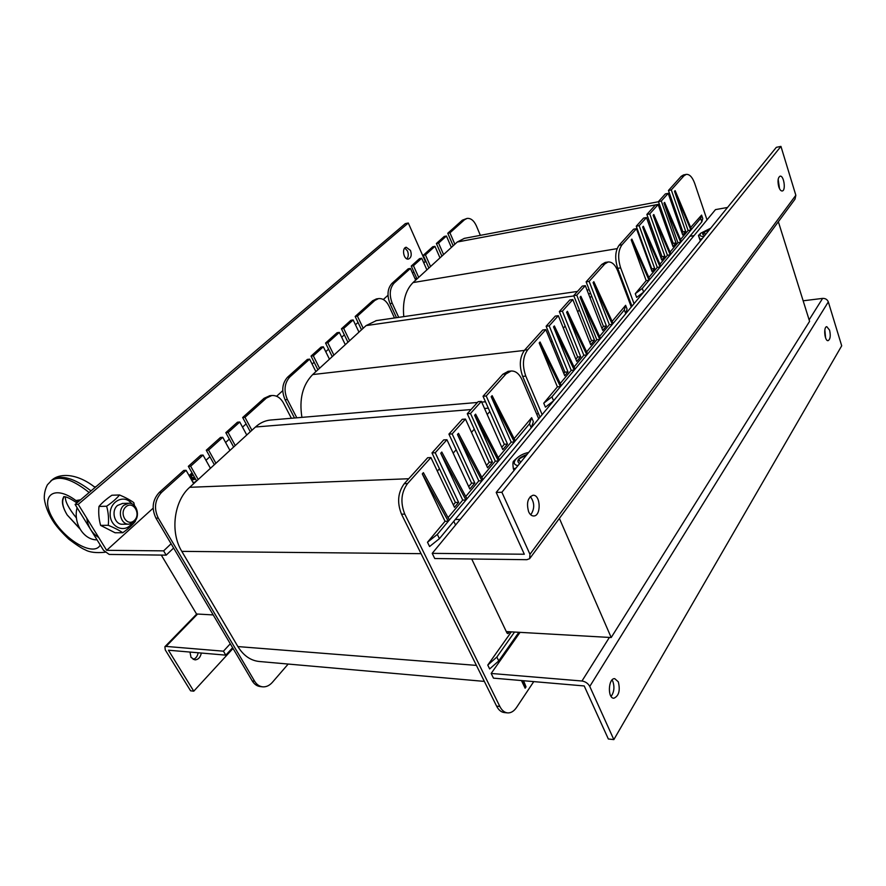 <?xml version="1.0" encoding="UTF-8"?>
<svg xmlns="http://www.w3.org/2000/svg" width="886" height="886" viewBox="0 0 886 886"><rect width="100%" height="100%" fill="white"/><g stroke="black" fill="none" stroke-linecap="round" stroke-linejoin="round"><path stroke-width="1.33" d="M611.473 330.921L652.705 281.15M513.769 448.881L565.467 386.473M460.177 519.429L455.293 519.484M161.296 555.079L196.526 613.987L213.216 614.928M559.387 518.388L611.196 637.532L506.294 631.574M778.351 221.721L809.594 321.341L611.196 637.532M689.851 236.307L694.07 235.61M403.783 316.623C402.41 301.572 405.489 290.22 413.031 282.579L457.287 242.011L464.364 238.367M660.967 257.937L662.019 256.685L646.869 214.434L655.275 205.109L658.132 204.566L672.972 246.574L676.04 242.908L661.31 201.033L668.199 193.358L682.707 234.967L685.686 231.401L671.289 189.914L683.992 175.771L686.218 174.398C689.552 174.11 692.376 177.1 694.69 183.391L707.028 219.872M650.612 229.086L651.686 227.868M672.252 244.514L673.205 243.373L658.453 201.576L665.364 193.901L668.199 193.358M662.163 215.985L663.149 214.866M681.998 232.929L682.873 231.877L668.465 190.468L681.19 176.336L683.992 175.771M672.142 204.655L673.05 203.636M651.299 269.433L651.775 268.868L636.259 226.207L643.579 218.078L646.47 217.557L661.72 260.019L664.877 256.242L649.748 213.903L658.132 204.566M640.711 240.327L641.198 239.774M454.85 244.248L449.955 232.841L464.497 219.761L467.022 218.432C470.787 218.011 473.91 220.514 476.413 225.952L480.356 235.355M398.722 317.365L392.221 303.267C389.076 294.916 389.707 288.183 394.148 283.077L410.417 268.425L415.689 280.153M418.701 277.384L413.463 265.689L421.725 258.247L426.886 269.887M430.563 266.509L425.435 254.902L434.96 246.341L439.999 257.859M443.576 254.581L438.57 243.085L446.422 236.019L451.362 247.449M683.483 174.952L681.19 176.336M631.951 306.268L617.697 268.325L620.643 267.871C617.631 258.169 618.085 250.472 622.016 244.78L636.469 228.688L652.063 271.537L654.665 268.436L639.16 225.686L646.47 217.557M622.016 244.78L619.081 245.278C615.139 250.959 614.685 258.634 617.697 268.325M619.081 245.278L633.568 229.197L636.469 228.688M396.496 317.686L389.995 303.61L392.221 303.267M394.148 283.077L391.922 283.442C387.481 288.559 386.839 295.271 389.995 303.61M391.922 283.442L408.202 268.812L410.417 268.425M417.018 278.935L411.248 266.077L419.521 258.646L421.725 258.247M428.879 268.059L423.242 255.312L432.767 246.751L434.96 246.341M441.892 256.132L436.388 243.495L444.24 236.44L446.422 236.019M453.167 245.787L447.773 233.262L462.326 220.193L464.497 219.761M467.022 218.432L462.326 220.193M447.773 233.262L449.955 232.841M436.388 243.495L438.57 243.085M423.242 255.312L425.435 254.902M411.248 266.077L413.463 265.689M690.061 236.053L690.759 235.211M631.197 239.862L649.095 280.242L649.748 279.444L631.884 239.098L631.197 239.862L646.182 280.663L649.095 280.242L642.272 288.426L635.273 293.709L646.182 280.663M635.273 293.709L636.646 297.397L643.635 292.103L701.845 221.821L702.764 218.576L701.767 215.641M690.692 227.414L701.59 215.099L700.66 218.333L691.501 229.341L675.143 190.645L674.523 191.321L690.914 230.039L691.501 229.341M680.526 239.574L688.09 230.526L690.914 230.039L681.356 241.513L664.633 202.418L664.002 203.115L680.747 242.243L681.356 241.513M670.06 252.089L677.901 242.709L680.747 242.243L670.912 254.049L653.813 214.534L653.159 215.254L670.281 254.803L670.912 254.049M659.937 264.205L667.424 255.257L670.281 254.803L660.801 266.188L643.336 226.273L642.671 227.015L660.159 266.952L660.801 266.188M648.862 277.451L657.268 267.395L660.159 266.952L649.748 279.444M657.268 267.395L642.671 227.015M667.424 255.257L653.159 215.254M677.901 242.709L664.002 203.115M688.09 230.526L674.523 191.321M634.066 303.71L620.643 267.871M671.289 189.914L668.465 190.468M685.686 231.401L682.873 231.877M661.31 201.033L658.453 201.576M676.04 242.908L673.205 243.373M649.748 213.903L646.869 214.434M664.877 256.242L662.019 256.685M639.16 225.686L636.259 226.207M654.665 268.436L651.775 268.868M484.343 681.4L260.185 661.576C251.103 660.934 243.672 655.928 237.902 646.581L181.807 551.369C169.924 532.198 173.922 500.989 189.704 487.3L255.489 426.997C259.952 422.965 264.848 420.662 270.175 420.064L271.127 419.986M468.705 486.624L471.618 483.169L448.925 434.118L462.259 419.311L465.471 419.078L487.599 467.819L492.417 462.071L470.499 413.485L481.364 401.38L502.827 449.634L507.49 444.074L486.215 395.976L506.061 373.881L511.089 371.024C515.63 370.769 519.34 373.814 522.231 380.138L538.721 418.823M453.167 453.156L456.157 449.756M486.514 465.449L489.227 462.226L467.287 413.729L478.174 401.657L481.364 401.38M471.496 432.357L474.287 429.189M501.786 447.286L504.322 444.263L483.036 396.263L502.916 374.202L506.061 373.881M487.211 414.526L489.825 411.558M518.066 635.173L517.579 634.132M453.333 504.92L455.382 502.473L431.98 452.923L443.687 439.921L446.932 439.722L469.824 489.028L474.83 483.058L452.148 433.907L465.471 419.078M437.33 471.13L439.445 468.727M251.912 430.275L244.968 417.328L266.354 398.08L271.758 395.533C276.598 395.211 280.508 397.736 283.498 403.097L291.372 418.27M288.194 664.046L272.379 682.331C269.565 685.487 266.42 687.004 262.954 686.86C259.532 686.561 256.752 684.668 254.614 681.201L158.273 518.088C153.71 508.42 154.806 499.87 161.54 492.417L186.093 470.322L193.68 483.656M198.198 479.514L190.656 466.213L203.038 455.072L210.436 468.295M215.918 463.267L208.575 450.077L222.763 437.319L229.939 450.409M235.244 445.547L228.123 432.49L239.763 422.013L246.751 435.004M508.265 371.312L502.916 374.202M533.749 681.611L516.604 707.371C514.024 711.159 511.089 713.008 507.8 712.92C504.566 712.654 501.908 710.506 499.837 706.452L496.592 706.12C498.674 710.162 501.332 712.311 504.577 712.577L507.124 712.853M496.592 706.12L401.502 514.168L404.791 514.124C400.217 502.572 401.136 492.383 407.549 483.557L430.906 457.553L454.485 507.346L458.627 502.395L435.225 452.746L446.932 439.722M407.549 483.557L404.271 483.678C397.836 492.483 396.917 502.65 401.502 514.168M404.271 483.678L427.65 457.73L430.906 457.553M254.614 681.201L252.277 680.957C254.415 684.424 257.195 686.307 260.617 686.606L262.223 686.783M252.277 680.957L155.947 518.133L158.273 518.088M161.54 492.417L159.225 492.494C152.481 499.937 151.395 508.475 155.947 518.133M159.225 492.494L183.779 470.444L186.093 470.322M196.637 480.943L188.341 466.335L200.723 455.216L203.038 455.072M214.346 464.707L206.272 450.232L220.448 437.485L222.763 437.319M233.649 447.009L225.819 432.667L237.459 422.212L239.763 422.013M250.306 431.748L242.664 417.527L264.061 398.312L266.354 398.08M269.798 395.732L264.061 398.312M242.664 417.527L244.968 417.328M225.819 432.667L228.123 432.49M206.272 450.232L208.575 450.077M188.341 466.335L190.656 466.213M523.571 680.736L526.029 686.86L525.121 688.212L522.053 680.603M508.941 648.153L508.498 647.046L509.439 645.706L509.882 646.813M525.121 688.212L521.455 680.559M507.135 650.723L506.637 649.682M508.498 647.046L498.74 660.923L489.659 668.941L487.765 665.076L511.333 631.862M518.875 632.283L509.439 645.706M487.765 665.076L496.858 657.058L514.544 632.039M509.583 631.762L508.608 633.136L507.002 633.047M471.717 559L506.936 632.925L507.811 633.623L508.608 633.136M455.548 525.044L453.798 521.289M422.29 473.899L448.294 521.256L449.357 519.982L423.386 472.659L422.29 473.899L445.027 521.289L448.294 521.256L437.341 534.413L427.495 542.254L445.027 521.289M427.495 542.254L429.588 546.529L439.401 538.666L531.223 427.816L533.361 421.67L531.644 417.671L529.496 423.796L515.275 440.851L492.129 395.654L491.176 396.718L514.356 441.959L515.275 440.851M498.253 457.619L511.189 442.147L514.356 441.959L499.427 459.878L475.616 414.15L474.63 415.257L498.475 461.019L499.427 459.878M481.796 477.31L495.285 461.174L498.475 461.019L483.003 479.592L458.494 433.332L457.475 434.483L482.017 480.777L483.003 479.592M465.748 496.503L478.794 480.888L482.017 480.777L466.988 498.818L441.793 452.037L440.73 453.233L465.97 500.036L466.988 498.818M448.072 517.645L462.725 500.114L465.97 500.036L449.357 519.982M462.725 500.114L440.73 453.233M478.794 480.888L457.475 434.483M495.285 461.174L474.63 415.257M511.189 442.147L491.176 396.718M514.135 438.625L531.644 417.671M499.837 706.452L404.791 514.124M515.752 636.724L516.25 637.754M486.215 395.976L483.036 396.263M507.49 444.074L504.322 444.263M470.499 413.485L467.287 413.729M492.417 462.071L489.227 462.226M452.148 433.907L448.925 434.118M474.83 483.058L471.618 483.169M435.225 452.746L431.98 452.923M458.627 502.395L455.382 502.473M301.927 417.372C299.025 399.198 302.613 384.934 312.68 374.568L366.106 325.594L376.373 320.599M575.856 359.173L577.65 357.047L559.343 311.573L569.787 299.977L572.821 299.546L590.718 344.743L594.517 340.213L576.764 295.16L585.314 285.646L602.746 330.4L606.423 326.004L589.135 281.394L604.817 263.928L608.073 261.99C611.971 261.68 615.216 264.715 617.808 271.094L631.319 307.032M563.33 328.141L565.168 326.048M589.843 342.539L591.505 340.567L573.74 295.592L582.301 286.089L585.314 285.646M577.694 311.839L579.4 309.912M601.893 328.208L603.444 326.369L586.133 281.837L601.849 264.405L604.817 263.928M590.054 297.818L591.638 296.013M563.828 373.493L564.925 372.175L546.119 326.247L555.256 316.114L558.313 315.704L576.753 361.41L580.684 356.726L562.4 311.163L572.821 299.546M550.981 342.162L552.111 340.877M363.182 328.274L357.412 316.136L374.878 300.409L378.488 298.604C382.774 298.183 386.296 300.719 389.043 306.179L394.503 317.974M296.81 417.804L287.374 399.542C283.62 390.571 284.45 383.04 289.855 376.927L309.635 359.129L315.892 371.622M319.547 368.277L313.323 355.807L323.335 346.791L329.459 359.195M333.9 355.12L327.831 342.749L339.338 332.405L345.296 344.676M349.605 340.722L343.69 328.473L353.16 319.957L358.985 332.128M605.249 262.433L601.849 264.405M540.05 417.228L522.662 376.384L525.786 376.085C522.131 365.519 522.773 356.748 527.724 349.771L545.831 329.603L564.747 375.742L567.981 371.876L549.198 325.86L558.313 315.704M527.724 349.771L524.601 350.125C519.65 357.102 519.008 365.852 522.662 376.384M524.601 350.125L542.741 329.991L545.831 329.603M294.517 418.004L285.082 399.763L287.374 399.542M289.855 376.927L287.573 377.192C282.158 383.295 281.338 390.815 285.082 399.763M287.573 377.192L307.353 359.417L309.635 359.129M317.897 369.794L311.052 356.094L321.064 347.102L323.335 346.791M332.239 356.637L325.561 343.059L337.079 332.715L339.338 332.405M347.943 342.251L341.431 328.795L350.911 320.289L353.16 319.957M361.521 329.802L355.164 316.468L372.641 300.764L374.878 300.409M376.406 298.936L372.641 300.764M355.164 316.468L357.412 316.136M341.431 328.795L343.69 328.473M325.561 343.059L327.831 342.749M311.052 356.094L313.323 355.807M539.186 342.948L560.484 386.595L561.303 385.609L540.039 341.985L539.186 342.948L557.394 386.872L560.484 386.595L551.956 396.828L543.76 403.185L557.394 386.872M543.76 403.185L545.433 407.15L553.606 400.782L625.782 313.655L627.044 309.026L625.893 305.98M612.137 321.385L625.638 305.305L624.364 309.923L613.09 323.456L593.841 281.715L593.088 282.556L612.359 324.32L613.09 323.456M599.589 336.403L609.369 324.697L612.359 324.32L600.564 338.485L580.839 296.278L580.064 297.153L599.811 339.382L600.564 338.485M586.632 351.897L596.799 339.737L599.811 339.382L587.628 354.012L567.405 311.329L566.608 312.226L586.864 354.932L587.628 354.012M574.05 366.948L583.819 355.264L586.864 354.932L575.08 369.074L554.359 325.948L553.529 326.879L574.283 370.038L575.08 369.074M560.251 383.45L571.215 370.337L574.283 370.038L561.303 385.609M571.215 370.337L553.529 326.879M583.819 355.264L566.608 312.226M596.799 339.737L580.064 297.153M609.369 324.697L593.088 282.556M542.166 414.67L525.786 376.085M589.135 281.394L586.133 281.837M606.423 326.004L603.444 326.369M576.764 295.16L573.74 295.592M594.517 340.213L591.505 340.567M562.4 311.163L559.343 311.573M580.684 356.726L577.65 357.047M549.198 325.86L546.119 326.247M567.981 371.876L564.925 372.175M618.306 681.832C620.388 690.471 618.915 695.942 613.876 698.234C607.331 698.478 608.25 677.956 614.729 678.654L618.306 681.832M611.085 696.429C614.131 692.143 614.718 687.126 612.846 681.389L612.049 679.972M829.584 330.146C830.802 335.739 830.315 339.238 828.133 340.645C824.656 341.442 823.227 326.79 826.782 326.668L829.584 330.146M825.597 337.943L824.844 329.847M803.148 300.797L822.618 298.394C825.398 298.305 827.302 299.479 828.321 301.904L841.7 345.806L613.843 739.611L589.766 686.428C588.071 683.394 585.469 681.589 581.969 681.013L491.165 673.46L493.469 678.144L584.217 685.952L608.339 738.979L613.843 739.611M491.165 673.46L520.049 632.349M193.192 659.428C195.884 658.475 197.534 656.249 198.143 652.76M201.31 653.037C200.435 657.368 198.298 659.649 194.898 659.882L191.033 657.39L189.981 652.063M230.282 643.779L223.438 651.188L166.081 646.415L164.885 646.725L165.272 649.936L190.601 690.814L193.768 691.18L233.04 648.441M223.438 651.188L225.786 655.142L168.429 650.213L193.768 691.18M225.786 655.142L232.619 647.721M778.75 186.747C777.443 181.121 777.886 177.61 780.057 176.192C783.855 175.074 786.148 190.568 782.249 190.977C780.898 191.077 779.724 189.659 778.75 186.747M779.536 188.729L778.163 179.304M528.654 511.787C526.273 503.137 527.702 497.622 532.962 495.263C540.648 494.288 541.479 516.029 533.737 515.984C531.678 516.006 529.983 514.6 528.654 511.787M530.758 514.821C534.823 508.642 534.679 502.539 530.326 496.537M780.943 146.389L776.335 147.331L496.204 492.428L524.313 554.226L432.213 553.362L434.749 558.534L526.793 559.697L529.651 558.678L529.961 554.271L501.886 492.262L780.943 146.389L795.838 195.263L795.041 199.117L530.094 558.08M496.204 492.428L501.886 492.262M432.213 553.362L715.478 209.617L727.517 207.468M406.862 258.834C408.49 256.818 408.69 254.193 407.482 250.971L404.836 248.025M410.473 250.417C411.901 254.858 411.237 257.726 408.468 259.044C403.739 260.262 401.369 247.914 406.22 247.249L410.473 250.417M103.518 550.295L109.188 554.426L166.169 555.145L163.622 550.859L106.652 550.328L78.223 504.367L75.1 504.455L103.518 550.295M425.911 261.337L423.763 262.843L425.313 261.436L408.291 223.006L78.223 504.367M106.652 550.328L153.134 508.187L106.652 550.328M408.291 223.006L405.312 223.615L75.1 504.455M166.169 555.145L173.634 548.024M171.109 543.749L163.622 550.859M194.532 477.255C192.362 477.798 191.376 477.51 191.564 476.38L192.982 474.508M520.724 462.226L518.886 459.801L519.573 458.66L526.816 454.717M705.887 234.114L703.794 232.863L704.104 232.376L709.697 229.419M414.947 278.503L416.896 278.669M416.929 278.758L416.453 279.444M192.96 474.464C189.914 477.211 189.826 478.617 192.694 478.673L195.031 478.13M192.439 473.567L189.438 476.192M191.708 480.201L195.551 479.049M196.515 480.744L194.698 482.449L192.749 482.017M706.186 230.803C702.1 233.195 701.59 234.646 704.647 235.167L705.023 235.178M710.694 228.189L700.915 233.118C699.054 235.421 700.084 236.529 703.982 236.451M702.41 238.4L700.04 239.419L698.434 235.466L700.804 233.228M698.434 235.466L700.328 240.97M700.04 239.419L700.505 240.748M527.026 454.452C518.288 457.785 515.807 460.831 519.606 463.599M528.665 452.447C523.737 453.455 519.65 455.515 516.405 458.594C513.116 462.414 513.625 464.762 517.933 465.648M515.984 468.052L513.382 468.871C512.784 464.995 512.795 462.503 513.393 461.362L517.391 457.685M513.382 468.871L514.068 470.422M125.945 506.759C133.221 500.258 141.483 514.146 134.24 520.558C127.041 527.203 118.558 513.204 125.945 506.759M123.885 505.275C117.03 510.735 120.972 524.988 129.068 524.158L133.974 522.064C140.774 516.505 136.765 502.351 128.614 503.259L123.885 505.275M86.784 518.21C88.091 527.048 92.055 533.461 98.689 537.459M77.104 507.678C72.962 523.094 83.694 540.117 97.05 539.862M79.74 500.512L75.93 500.546L80.582 499.793M95.921 486.746L94.337 486.846M79.95 528.953L67.17 514.932C62.23 506.659 61.156 500.568 63.958 496.658M64.135 496.669C61.466 501 62.485 507.091 67.17 514.932L79.518 528.178M51.41 480.456L52.185 479.824C61.422 474.398 74.369 478.097 91.025 490.91M89.121 492.527C72.763 479.426 60.215 475.383 51.466 480.422L50.746 480.998M122.667 503.425L117.55 505.441C110.684 510.879 114.637 525.077 122.744 524.235M131.715 503.78C124.793 493.934 109.919 500.8 110.152 514.079C109.964 527.369 124.915 533.671 131.781 523.515M119.555 494.975L111.891 495.241C106.442 498.973 102.145 502.705 98.988 506.438C98.335 512.772 98.878 519.096 100.605 525.387L115.08 532.774L122.755 532.73C119.189 530.271 114.36 527.79 108.269 525.298C108.934 518.919 108.391 512.562 106.652 506.227C112.201 502.406 116.498 498.652 119.555 494.975C125.557 497.511 130.297 500.069 133.786 502.639L134.528 505.707M135.458 520.381L135.37 521.322C132.424 525.077 128.215 528.876 122.755 532.73M100.605 525.387L108.269 525.298M98.988 506.438L106.652 506.227M617.099 248.645L413.031 282.579M672.385 201.742L671.2 201.964M659.372 204.179L457.287 242.011M630.854 303.355L629.979 303.466M643.635 292.103L642.272 288.426M700.66 218.333L701.845 221.821M408.723 478.739L189.704 487.3M488.319 408.169L484.52 408.479M471.042 409.565L255.489 426.997M421.06 553.661L181.807 551.369M476.424 665.397L237.902 646.581M496.858 657.058L498.74 660.923M439.401 538.666L437.341 534.413M529.496 423.796L531.223 427.816M524.335 350.435L312.68 374.568M590.674 293.543L588.503 293.853M573.873 295.935L366.106 325.594M538.544 413.696L536.595 413.84M553.606 400.782L551.956 396.828M624.364 309.923L625.782 313.655M828.321 301.904L589.766 686.428M581.969 681.013L609.391 637.422M809.128 319.846L822.618 298.394M197.578 614.042L166.081 646.415M529.961 554.271L795.838 195.263M189.083 475.594L192.063 472.891L189.083 475.594M205.962 460.288L209.893 456.733L205.962 460.299M229.341 439.102L225.598 442.491L229.33 439.102M242.52 427.152L246.098 423.907L242.52 427.152M276.609 396.252L282.734 390.693L276.609 396.252M312.105 364.068L314.12 362.241L312.105 364.068M325.749 351.698L328.562 349.15L325.76 351.698M341.686 337.245L344.355 334.83L341.686 337.256M355.463 324.763L358.01 322.449L355.463 324.763M383.317 299.512L388.002 295.26L383.317 299.512M412.499 273.054L413.84 271.847L412.499 273.054M77.913 502.063L75.93 500.546C53.681 483.911 39.582 495.905 52.595 518.21C64.678 540.294 94.115 557.139 100.24 545.012M671.533 199.284L670.348 199.505M658.508 201.731L464.142 238.412M686.218 174.398L683.416 174.963M485.484 401.779L481.685 402.1M477.443 402.465L270.175 420.064M269.466 395.765L271.758 395.533M511.089 371.024L507.955 371.345M589.201 289.733L587.019 290.043M577.495 291.428L375.919 320.666M376.251 298.959L378.488 298.604M608.073 261.99L605.105 262.455M196.747 613.998L164.885 646.725M191.564 476.38L190.999 477.908M518.886 459.801L518 461.462M703.794 232.863L702.963 234.303M700.915 233.118L699.12 234.757M516.405 458.594L514.799 459.934M122.301 524.235L128.658 524.169M122.257 503.436L128.614 503.259M76.916 502.905C65.154 494.997 63.792 497.057 63.726 496.625M76.44 518C68.776 508.531 65.077 501.487 65.365 496.88M95.101 487.444C77.237 473.19 59.949 473.058 52.185 479.824L47.434 484.764C45.175 489.083 44.123 493.746 44.3 498.729C45.452 506.67 48.664 514.611 53.957 522.541C57.202 527.27 62.153 532.807 68.809 539.153C76.606 545.056 82.099 548.622 85.3 549.874C89.619 552.355 96.231 553.141 105.102 552.244"/></g></svg>
